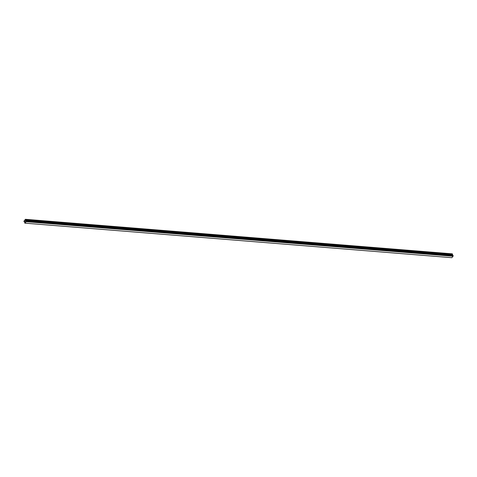 <?xml version="1.0" encoding="UTF-8"?>
<svg xmlns="http://www.w3.org/2000/svg" width="477" height="477" viewBox="0 0 477 477"><rect width="100%" height="100%" fill="white"/><g stroke="black" fill="none" stroke-linecap="round" stroke-linejoin="round"><path stroke-width="0.72" d="M25.269 220.845L25.299 221.483M25.001 221.161L24.995 221.71M24.715 223.087L26.271 221.704L25.412 219.307L23.85 221.346L24.536 221.877L24.935 223.117M453.019 255.416L26.217 220.881L453.049 255.416L453.078 256.238L451.844 257.693L25.037 223.164M452.78 255.392L452.22 253.836L25.412 219.307M452.739 255.356L25.937 220.827L452.739 255.356M26.271 221.704L453.078 256.238M26.283 221.614L453.09 256.149M26.283 221.549L453.09 256.083M25.961 220.845L452.768 255.38M25.555 219.331L452.363 253.865M26.324 221.191L453.132 255.726M26.342 221.149L453.144 255.684M26.342 221.107L453.15 255.642M26.336 221.048L453.144 255.583M26.277 220.917L453.078 255.445M26.241 220.887L453.049 255.416M25.818 220.809L452.625 255.338M25.752 220.75L452.56 255.278M25.663 220.547L452.47 255.082M25.651 220.428L452.452 254.962M25.728 219.79L452.53 254.319M25.71 219.67L452.518 254.199"/></g></svg>

